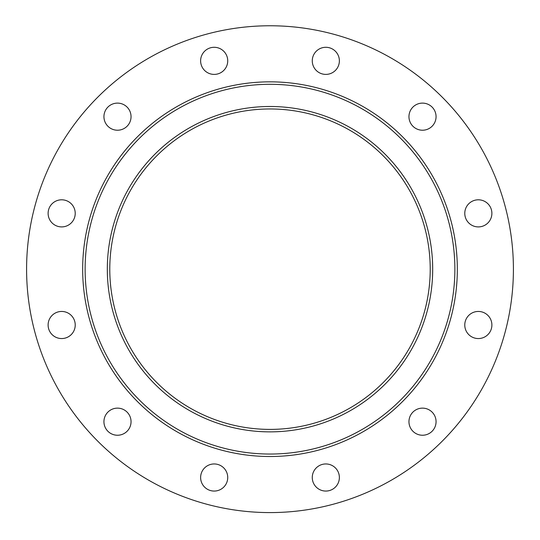 <?xml version="1.0" encoding="UTF-8"?>
<svg xmlns="http://www.w3.org/2000/svg" width="540" height="540" viewBox="0 0 540 540"><rect width="100%" height="100%" fill="white"/><g stroke="black" fill="none" stroke-linecap="round" stroke-linejoin="round"><path stroke-width="0.81" d="M457.333 269.176A187.333 187.333 0 0 0 270 81.844A187.333 187.333 0 0 0 82.667 269.176A187.333 187.333 0 0 0 270 456.509A187.333 187.333 0 0 0 457.333 269.176A187.333 187.333 0 0 0 270 81.844A187.333 187.333 0 0 0 82.667 269.176A187.333 187.333 0 0 0 270 456.509A187.333 187.333 0 0 0 457.333 269.176M270 108.959A160.218 160.218 0 0 0 109.782 269.176A160.218 160.218 0 0 0 270 429.394A160.218 160.218 0 0 0 430.218 269.176A160.218 160.218 0 0 0 270 108.959M220.954 465.77A13.554 13.554 0 0 1 220.954 489.247A13.554 13.554 0 0 1 200.624 477.509A13.554 13.554 0 0 1 220.954 465.77M129.229 414.909A13.554 13.554 0 0 1 117.491 435.247A13.554 13.554 0 0 1 105.752 414.909A13.554 13.554 0 0 1 129.229 414.909M75.222 324.999A13.554 13.554 0 0 1 54.891 336.737A13.554 13.554 0 0 1 54.891 313.261A13.554 13.554 0 0 1 75.222 324.999M73.406 220.131A13.554 13.554 0 0 1 49.93 220.131A13.554 13.554 0 0 1 61.668 199.8A13.554 13.554 0 0 1 73.406 220.131M124.267 128.405A13.554 13.554 0 0 1 103.936 116.667A13.554 13.554 0 0 1 124.267 104.929A13.554 13.554 0 0 1 124.267 128.405M214.178 74.405A13.554 13.554 0 0 1 202.439 54.068A13.554 13.554 0 0 1 225.916 54.068A13.554 13.554 0 0 1 214.178 74.405M319.046 72.583A13.554 13.554 0 0 1 319.046 49.106A13.554 13.554 0 0 1 339.377 60.845A13.554 13.554 0 0 1 319.046 72.583M410.771 123.444A13.554 13.554 0 0 1 422.51 103.113A13.554 13.554 0 0 1 434.248 123.444A13.554 13.554 0 0 1 410.771 123.444M464.778 213.354A13.554 13.554 0 0 1 485.109 201.616A13.554 13.554 0 0 1 485.109 225.092A13.554 13.554 0 0 1 464.778 213.354M466.594 318.222A13.554 13.554 0 0 1 490.07 318.222A13.554 13.554 0 0 1 478.332 338.56A13.554 13.554 0 0 1 466.594 318.222M415.733 409.948A13.554 13.554 0 0 1 436.064 421.686A13.554 13.554 0 0 1 415.733 433.424A13.554 13.554 0 0 1 415.733 409.948M325.822 463.955A13.554 13.554 0 0 1 337.561 484.286A13.554 13.554 0 0 1 314.084 484.286A13.554 13.554 0 0 1 325.822 463.955M270 512.588A243.412 243.412 0 0 0 480.803 147.474A243.412 243.412 0 0 0 59.198 147.474A243.412 243.412 0 0 0 270 512.588M332.6 489.247A13.554 13.554 0 0 1 314.084 484.286A13.554 13.554 0 0 1 319.046 465.77M434.248 428.463A13.554 13.554 0 0 1 415.733 433.424A13.554 13.554 0 0 1 410.771 414.909M466.594 220.131A13.554 13.554 0 0 1 478.332 199.8A13.554 13.554 0 0 1 490.07 220.131A13.554 13.554 0 0 1 466.594 220.131M415.733 128.405A13.554 13.554 0 0 1 415.733 104.929A13.554 13.554 0 0 1 436.064 116.667A13.554 13.554 0 0 1 415.733 128.405M207.4 49.106A13.554 13.554 0 0 1 225.916 54.068A13.554 13.554 0 0 1 220.954 72.583M129.229 123.444A13.554 13.554 0 0 1 105.752 123.444A13.554 13.554 0 0 1 117.491 103.113A13.554 13.554 0 0 1 129.229 123.444M73.406 318.222A13.554 13.554 0 0 1 61.668 338.56A13.554 13.554 0 0 1 49.93 318.222A13.554 13.554 0 0 1 73.406 318.222M124.267 409.948A13.554 13.554 0 0 1 124.267 433.424A13.554 13.554 0 0 1 103.936 421.686A13.554 13.554 0 0 1 124.267 409.948M454.869 269.176A184.869 184.869 0 0 0 177.566 109.073A184.869 184.869 0 0 0 177.566 429.28A184.869 184.869 0 0 0 454.869 269.176M432.689 269.176A162.689 162.689 0 0 0 188.656 128.291A162.689 162.689 0 0 0 188.656 410.069A162.689 162.689 0 0 0 432.689 269.176"/></g></svg>
